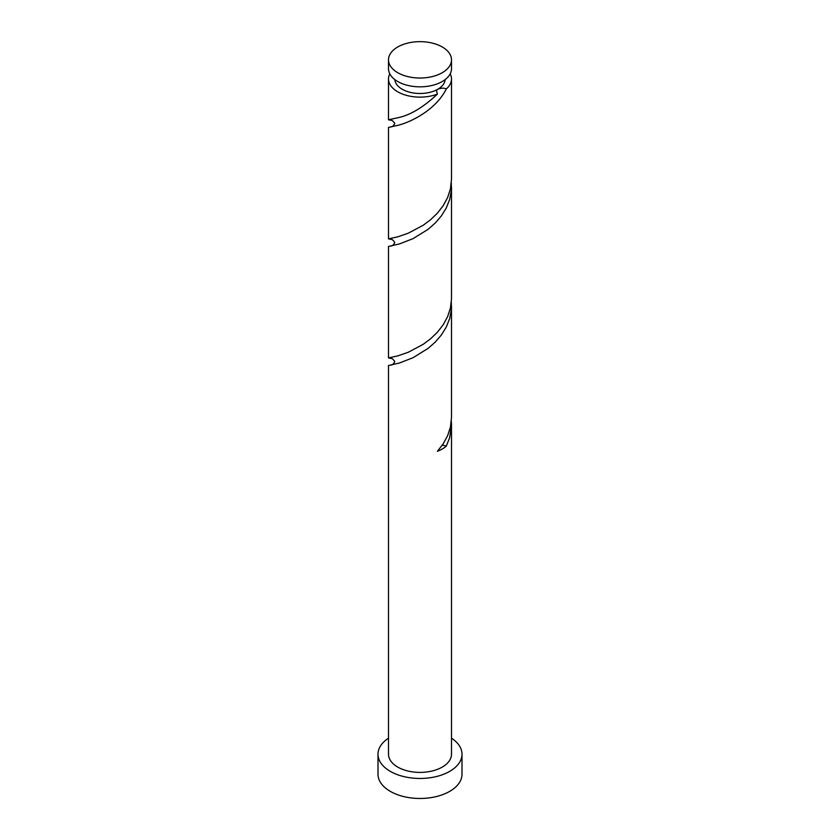 <?xml version="1.0" encoding="UTF-8"?>
<svg xmlns="http://www.w3.org/2000/svg" width="840" height="840" viewBox="0 0 840 840"><rect width="100%" height="100%" fill="white"/><g stroke="black" fill="none" stroke-linecap="round" stroke-linejoin="round"><path stroke-width="1.26" d="M397.73 72.692A31.5 18.186 0 0 0 432.054 76.639A31.5 18.186 0 0 0 451.5 59.84A31.5 18.186 0 0 0 442.27 46.977A31.5 18.186 0 0 0 407.946 43.04A31.5 18.186 0 0 0 388.5 59.84A31.5 18.186 0 0 0 397.73 72.692M451.5 59.84L451.5 68.649A31.5 18.186 180 0 1 432.054 85.449A31.5 18.186 180 0 1 397.73 81.511A31.5 18.186 180 0 1 388.5 68.649L388.5 59.84M445.169 79.58A25.2 14.553 180 0 1 437.819 89.229A25.2 14.553 180 0 1 402.181 89.229A25.2 14.553 180 0 1 394.832 79.58M388.5 738.182A42 24.245 0 0 0 378 754.215A42 24.245 0 0 0 390.306 771.361A42 24.245 0 0 0 436.076 776.622A42 24.245 0 0 0 462 754.215A42 24.245 0 0 0 451.5 738.182M378 754.215L378 774.218A42 24.245 0 0 0 390.306 791.364A42 24.245 0 0 0 436.076 796.625A42 24.245 0 0 0 462 774.218L462 754.215M442.155 445.358A6.3 3.633 180 0 1 446.261 446.177L449.663 437.671L451.5 425.05L451.5 754.215A31.5 18.186 0 0 1 432.054 771.015A31.5 18.186 0 0 1 397.73 767.077A31.5 18.186 0 0 1 388.5 754.215L388.5 365.516L399.567 362.964L413.049 357.704L428.117 348.38L435.173 342.163L441.336 335.024L446.261 327.106L449.663 318.612L451.332 309.76L451.332 302.18M451.5 425.05L451.332 421.25M446.261 446.177A31.5 18.186 180 0 1 437.399 451.29L443.173 443.867L447.605 435.729L450.429 427.077L451.5 417.459M450.209 73.794A31.5 18.186 180 0 1 451.5 78.939L451.5 179.329L450.429 188.958L447.605 197.6L443.173 205.737L437.399 213.161L430.605 219.702L423.203 225.257L408.272 233.195L397.73 236.838L388.5 238.854L388.5 127.386L397.73 125.36C410.844 122.273 436.202 109.61 446.261 88.987C444.245 87.833 441.431 87.906 437.819 89.229L436.433 90.436L437.399 94.101A31.5 18.186 180 0 1 397.73 91.802A31.5 18.186 180 0 1 388.5 78.939A31.5 18.186 180 0 1 389.792 73.794M437.399 94.101C423.234 107.405 410.004 115.29 397.73 117.768L388.5 119.795L391.094 120.309M451.5 78.939A31.5 18.186 180 0 1 446.261 88.987M451.5 186.921L451.49 299.093L450.429 308.018L447.605 316.669L443.173 324.807L437.399 332.231L430.605 338.772L423.203 344.316L408.272 352.264L397.73 355.897L388.5 357.924L388.5 246.446L399.567 243.894L413.049 238.634L428.117 229.309L435.173 223.104L441.336 215.964L446.261 208.047L449.663 199.542L451.332 190.691L451.332 183.12M388.5 238.854L391.094 239.379M388.5 357.924L391.094 358.439M451.5 305.981L451.5 417.449M388.5 78.939L388.5 119.795M390.81 365.043C392.228 365.201 393.561 364.024 394.79 361.515C393.046 359.131 391.786 358.103 391.031 358.428M390.81 245.984C392.228 246.141 393.561 244.965 394.79 242.456C393.046 240.061 391.786 239.033 391.031 239.358M390.81 126.924C392.228 127.071 393.561 125.895 394.79 123.386C393.046 121.002 391.786 119.973 391.031 120.299"/></g></svg>
